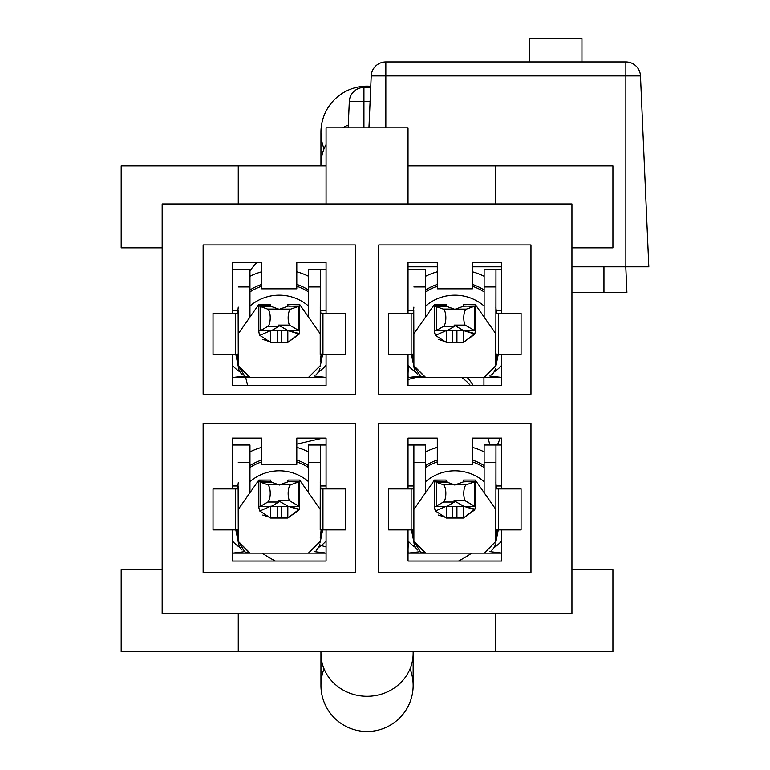 <?xml version="1.0" encoding="UTF-8"?>
<svg xmlns="http://www.w3.org/2000/svg" width="770" height="770" viewBox="0 0 770 770"><rect width="100%" height="100%" fill="white"/><g stroke="black" fill="none" stroke-linecap="round" stroke-linejoin="round"><path stroke-width="1.16" d="M249.971 270.665A146.358 146.358 0 0 1 256.824 262.474M326.076 546.95A146.358 146.358 0 0 1 321.292 545.516M581.956 61.918L581.956 38.5L529.269 38.5L529.269 61.918M497.353 445.012A93.67 93.67 0 0 0 500.182 438.101M368.955 127.83L371.227 75.912L385.847 75.912L385.847 61.918A14.64 14.64 0 0 0 371.227 75.912A14.64 14.64 0 0 1 385.847 61.918L625.866 61.918A14.64 14.64 0 0 1 640.486 75.912L648.821 266.815L571.946 266.815M501.703 266.815L472.433 266.815M437.302 266.815L408.033 266.815M625.866 61.918L625.866 266.815M640.486 75.912L385.847 75.912L385.847 127.83M320.955 685.387A46.094 46.094 0 0 1 324.045 668.812A46.094 46.094 0 0 0 320.955 685.406L320.955 685.406A46.094 46.094 0 0 0 367.059 731.5A46.094 46.094 0 0 0 413.153 685.406A46.094 46.094 0 0 1 367.059 731.5A46.094 46.094 0 0 1 320.955 685.406L320.955 651.776M410.064 668.812A46.094 46.094 0 0 1 413.153 685.396L413.153 685.396A46.094 46.094 0 0 0 410.064 668.812M467.265 377.521A46.094 46.094 0 0 1 473.136 385.414A46.094 46.094 0 0 0 467.265 377.521M320.955 132.257A46.094 46.094 0 0 1 370.765 86.307A46.094 46.094 0 0 0 320.955 132.257L320.955 132.257A46.094 46.094 0 0 0 324.045 148.851A46.094 46.094 0 0 1 320.955 132.257L320.955 165.887M237.285 354.267L213.02 354.267L213.02 313.294L237.574 313.294L238.267 307.114M320.224 307.114L320.917 313.294L345.461 313.294L345.461 354.267L321.215 354.267M238.209 310.368L232.405 310.368M238.142 310.368L238.267 354.036M232.405 269.385L238.209 269.385M326.076 310.368L320.262 310.368M308.51 291.878A54.526 54.526 0 0 0 296.806 286.257M261.685 286.257A54.526 54.526 0 0 0 249.971 291.878M269.76 377.521L270.925 377.521M287.566 377.521L288.721 377.521M319.935 368.291A11.829 11.829 0 0 1 316.133 374.644M233.089 366.058A87.559 61.042 -147.2 0 0 232.53 377.521L263.398 377.521M242.107 374.422A11.829 11.829 0 0 1 238.267 365.702L250.086 377.521M308.51 276.238A65.979 65.979 0 0 0 296.806 271.762M261.685 271.762A65.979 65.979 0 0 0 249.971 276.238M249.971 289.992A54.747 54.747 0 0 1 261.685 284.4M296.806 284.4A54.747 54.747 0 0 1 308.51 289.992M249.971 306.036A44.833 44.833 0 0 1 308.51 306.036M326.076 377.521L306.277 377.521M302.649 377.521L295.083 377.521M290.001 377.521L289.366 377.521M269.019 377.521L268.518 377.521M235.957 354.267L237.468 357.829M320.233 359.349L322.524 354.267M279.125 377.521L272.522 377.521M259.047 377.521L261.28 377.521M267.508 377.521L290.973 377.521M297.21 377.521L299.434 377.521M232.405 365.298A35.122 35.122 0 0 0 240.048 371.939M319.242 371.409L318.443 371.939A35.122 35.122 0 0 0 326.076 365.298M278.49 325.113L289.491 325.113A8.778 3.003 -90 0 1 288.24 315.777A8.778 3.003 -90 0 1 290.8 309.107L299.646 306.008L299.646 304.429L320.224 333.785L320.224 354.267M320.224 333.785L320.339 269.385L308.51 269.385L308.51 317.076M238.267 269.385L249.971 269.385L249.971 317.076M244.87 376.309L238.267 365.702L238.267 333.785L238.267 365.702L249.74 377.521L244.947 376.347M238.267 333.785L258.836 304.429L258.836 330.686L260.501 330.686M271.916 342.4L262.801 339.406M260 335.681L259.577 334.69M299.078 334.209L299.261 333.593A11.829 11.829 0 0 0 299.646 330.628L288.047 330.686A32.35 4.283 14 0 1 299.261 333.593L287.826 342.4L299.039 334.315M287.942 306.046L287.942 304.429L299.646 304.429L299.646 330.571M308.395 377.521L320.224 365.702M249.971 307.885L249.971 307.114M238.267 361.804L237.304 354.036M308.51 307.885L308.51 307.114M320.224 361.804L321.186 354.036M320.281 269.385L326.076 269.385M277.171 342.4L277.171 330.686L270.665 330.686L270.665 342.4L287.826 342.4L287.826 330.965M270.539 305.68L270.539 304.429L258.836 304.429L258.836 330.628A11.829 11.829 0 0 0 259.865 335.402L270.665 342.4M258.836 305.575L260.597 306.691L271.608 306.47L270.539 305.806L258.836 305.575M258.836 330.686L271.502 330.686M271.598 306.595L278.586 309.078A8.778 3.003 90 0 1 279.212 309.502A8.778 3.003 -90 0 1 279.799 309.107L288.047 306.171M260.597 306.595L267.585 309.078A8.778 3.003 90 0 1 270.222 317.471A8.778 3.003 90 0 1 267.806 326.413L260.501 330.628M279.885 325.113A8.778 3.003 90 0 1 278.807 326.413L271.502 330.628M260.395 330.686L271.396 330.686M277.171 330.686L287.855 330.686M270.539 330.628L259.865 335.402M288.096 330.648L298.731 333.93M287.942 331.177L287.942 330.6M299.135 330.686L288.144 330.686M299.646 330.686L299.03 330.686M289.154 306.046L298.529 306.316M289.491 325.113L299.039 330.628M299.597 305.988L288.75 306.171M279.52 325.71L288.038 330.638M299.646 330.628L299.646 306.017M232.53 377.521L244.465 376.097M314.189 376.01L324.921 377.3M232.405 313.294L232.405 262.474L261.685 262.474L261.685 288.817L296.806 288.817L296.806 262.474L326.076 262.474L326.076 313.294M326.076 354.267L326.076 385.414L232.405 385.414L232.405 354.267M412.903 354.267L388.648 354.267L388.648 313.294L413.192 313.294L413.885 307.114M495.841 307.114L496.544 313.294L521.088 313.294L521.088 354.267L496.833 354.267M413.827 310.368L408.033 310.368M413.769 310.368L413.885 354.036M408.033 269.385L413.827 269.385M501.703 310.368L495.88 310.368M484.137 291.878A54.526 54.526 0 0 0 472.433 286.257M437.302 286.257A54.526 54.526 0 0 0 425.598 291.878M495.553 368.291A11.829 11.829 0 0 1 491.761 374.644M501.703 377.521L425.714 377.521L484.022 377.521L495.841 365.702L495.841 333.785L495.841 354.267M417.735 374.422A11.829 11.829 0 0 1 413.885 365.702L425.714 377.521M445.387 377.521L446.542 377.521M461.586 377.521L455.128 377.521M463.184 377.521L464.349 377.521M484.137 276.238A65.979 65.979 0 0 0 472.433 271.762M437.302 271.762A65.979 65.979 0 0 0 425.598 276.238M425.598 289.992A54.747 54.747 0 0 1 437.302 284.4M472.433 284.4A54.747 54.747 0 0 1 484.137 289.992M425.598 306.036A44.833 44.833 0 0 1 484.137 306.036M481.905 377.521L478.276 377.521M465.629 377.521L464.993 377.521M444.637 377.521L444.146 377.521M425.752 377.521L408.158 377.521L420.093 376.097M408.706 366.058A87.559 61.042 -147.2 0 0 408.158 377.521M411.584 354.267L413.086 357.829M495.851 359.349L498.151 354.267M434.675 377.521L436.061 377.521M448.053 377.521L461.682 377.521M473.675 377.521L474.907 377.521M408.033 365.298A35.122 35.122 0 0 0 415.665 371.939M494.869 371.409L494.061 371.939A35.122 35.122 0 0 0 501.703 365.298M495.841 365.702L484.369 377.521L495.841 365.702L495.967 269.385L484.137 269.385L484.137 317.076M413.885 269.385L425.598 269.385L425.598 317.076M420.487 376.309L413.885 365.702L413.885 333.785L413.885 365.702L425.367 377.521L420.574 376.347M413.885 333.785L434.463 304.429L434.463 330.686L436.128 330.686M447.543 342.4L438.428 339.406M435.618 335.681L435.204 334.69M474.705 334.209L474.878 333.593A11.829 11.829 0 0 0 475.273 330.628L463.665 330.686A32.35 4.283 14 0 1 474.878 333.593L463.444 342.4L474.667 334.315M454.108 325.113L465.109 325.113A8.778 3.003 -90 0 1 463.867 315.777A8.778 3.003 -90 0 1 466.428 309.107L475.273 306.008L475.273 304.429L475.273 330.571M463.569 306.046L463.569 304.429L475.273 304.429L495.841 333.785M425.598 307.885L425.598 307.114M413.885 361.804L412.922 354.036M484.137 307.885L484.137 307.114M495.841 361.804L496.814 354.036M495.909 269.385L501.703 269.385M452.798 342.4L452.798 330.686L446.282 330.686L446.282 342.4L463.444 342.4L463.444 330.965M446.167 305.68L446.167 304.429L434.463 304.429L434.463 330.628A11.829 11.829 0 0 0 435.493 335.402L446.282 342.4M434.463 305.575L436.224 306.691L447.226 306.47L446.167 305.806L434.463 305.575M434.463 330.686L447.129 330.686M447.226 306.595L454.213 309.078A8.778 3.003 90 0 1 454.839 309.502A8.778 3.003 -90 0 1 455.426 309.107L463.665 306.171M436.224 306.595L443.212 309.078A8.778 3.003 90 0 1 445.849 317.471A8.778 3.003 90 0 1 443.433 326.413L436.118 330.628M455.513 325.113A8.778 3.003 90 0 1 454.435 326.413L447.12 330.628M436.022 330.686L447.024 330.686M452.798 330.686L463.482 330.686M446.167 330.628L435.493 335.402M463.723 330.648L474.349 333.93M463.569 331.177L463.569 330.6M474.763 330.686L463.771 330.686M475.273 330.686L474.657 330.686M464.782 306.046L474.156 306.316M465.109 325.113L474.667 330.628M475.215 305.988L464.377 306.171M455.147 325.71L463.665 330.638M475.273 330.628L475.273 306.017M454.868 377.521L448.14 377.521M489.807 376.01L500.548 377.3M408.033 313.294L408.033 262.474L437.302 262.474L437.302 288.817L472.433 288.817L472.433 262.474L501.703 262.474L501.703 313.294M501.703 354.267L501.703 385.414L408.033 385.414L408.033 354.267M237.285 529.895L213.02 529.895L213.02 488.921L237.574 488.921L238.267 482.732M320.224 482.732L320.917 488.921L345.461 488.921L345.461 529.895L321.215 529.895M238.209 485.986L232.405 485.986M238.142 485.986L238.267 529.654M232.405 445.012L238.209 445.012M326.076 485.986L320.262 485.986M308.51 467.496A54.526 54.526 0 0 0 296.806 461.885M261.685 461.885A54.526 54.526 0 0 0 249.971 467.496M319.935 543.918A11.829 11.829 0 0 1 316.133 550.261M242.107 550.05A11.829 11.829 0 0 1 238.267 541.32L250.086 553.149L308.395 553.149L232.53 553.149L244.465 551.724M269.76 553.149L270.925 553.149M286.055 553.149L279.51 553.149M287.566 553.149L288.721 553.149M308.51 451.855A65.979 65.979 0 0 0 296.806 447.389M261.685 447.389A65.979 65.979 0 0 0 249.971 451.855M249.971 465.609A54.747 54.747 0 0 1 261.685 460.027M296.806 460.027A54.747 54.747 0 0 1 308.51 465.609M249.971 481.664A44.833 44.833 0 0 1 308.51 481.664M326.076 553.149L308.356 553.149M306.277 553.149L302.649 553.149M290.001 553.149L289.366 553.149M269.019 553.149L268.518 553.149M233.089 541.685A87.559 61.042 -147.2 0 0 232.53 553.149M235.957 529.895L237.468 533.456M320.233 534.977L322.524 529.895M259.047 553.149L260.433 553.149M272.426 553.149L279.048 553.149M298.048 553.149L299.289 553.149M232.405 540.915A35.122 35.122 0 0 0 240.048 547.566M319.242 547.027L318.443 547.566A35.122 35.122 0 0 0 326.076 540.915M298.789 481.914L299.646 481.625L299.646 480.057L320.224 509.403L320.224 529.895M320.224 509.403L320.339 445.012L308.51 445.012L308.51 492.704M238.267 445.012L249.971 445.012L249.971 492.704M244.87 551.936L238.267 541.32L238.267 509.403L238.267 541.32L249.74 553.139L244.947 551.975M238.267 509.403L258.836 480.057L258.836 506.313L260.501 506.313M271.916 518.027L262.801 515.034M260 511.309L259.577 510.318M279.52 501.337L288.038 506.256A32.35 4.283 14 0 1 299.261 509.22L287.826 518.027L299.039 509.942M287.942 481.673L287.942 480.057L299.646 480.057L299.646 506.198M308.395 553.149L320.224 541.32M249.971 483.512L249.971 482.732M238.267 537.431L237.304 529.664M308.51 483.512L308.51 482.732M320.224 537.431L321.186 529.664M320.281 445.012L326.076 445.012M277.171 518.027L277.171 506.313L270.665 506.313L270.665 518.027L287.826 518.027L287.826 506.593M270.539 481.308L270.539 480.057L258.836 480.057L258.836 506.256A11.829 11.829 0 0 0 259.865 511.02L270.665 518.027M258.836 481.202L260.597 482.309L271.608 482.097L270.539 481.423L258.836 481.202M258.836 506.313L271.502 506.313M271.598 482.213L278.586 484.705A8.778 3.003 90 0 1 279.212 485.119A8.778 3.003 -90 0 1 279.799 484.734L288.047 481.799M260.597 482.213L267.585 484.705A8.778 3.003 90 0 1 270.222 493.098A8.778 3.003 90 0 1 267.806 502.03L260.501 506.256M279.885 500.741A8.778 3.003 90 0 1 278.807 502.03L271.502 506.256M260.395 506.313L271.396 506.313M277.171 506.313L287.855 506.313M270.539 506.246L259.865 511.02M299.078 509.827L299.261 509.22A11.829 11.829 0 0 0 299.646 506.256L299.646 481.645M288.047 506.313L299.03 506.313M288.096 506.275L298.731 509.557M287.942 506.804L287.942 506.227M299.135 506.313L288.144 506.313M289.154 481.673L298.529 481.933M278.49 500.741L289.491 500.741A8.778 3.003 -90 0 1 288.24 491.404A8.778 3.003 -90 0 1 290.8 484.734L298.789 481.885M289.491 500.741L299.039 506.256M299.597 481.616L288.75 481.789M279.24 553.149L272.522 553.149M314.189 551.638L324.921 552.927M232.405 488.921L232.405 438.101L261.685 438.101L261.685 464.445L296.806 464.445L296.806 438.101L326.076 438.101L326.076 488.921M326.076 529.895L326.076 561.041L232.405 561.041L232.405 529.895M408.033 488.921L408.033 438.101L437.302 438.101L437.302 464.445L472.433 464.445L472.433 438.101L501.703 438.101L501.703 488.921M411.142 488.921L388.648 488.921L388.648 529.895L411.142 529.895L411.142 488.921L413.192 488.921L413.885 482.732M496.833 529.895L521.088 529.895L521.088 488.921L496.544 488.921L495.841 482.732M501.703 529.895L501.703 561.041L408.033 561.041L408.033 529.895M571.946 203.935L162.162 203.935L162.162 613.729L571.946 613.729L571.946 203.935M238.267 203.935L238.267 165.887L326.076 165.887M378.763 572.745L530.973 572.745L530.973 423.471L378.763 423.471L378.763 572.745M355.345 572.745L355.345 423.471L203.136 423.471L203.136 572.745L355.345 572.745M203.136 244.918L203.136 394.192L355.345 394.192L355.345 244.918L203.136 244.918M378.763 394.192L530.973 394.192L530.973 244.918L378.763 244.918L378.763 394.192M162.162 569.819L121.179 569.819L121.179 651.776L612.93 651.776L612.93 569.819L571.946 569.819M495.841 613.729L495.841 651.776M238.267 165.887L121.179 165.887L121.179 247.844L162.162 247.844M571.946 247.844L612.93 247.844L612.93 165.887L495.841 165.887L495.841 203.935M408.033 165.887L495.841 165.887M408.033 203.935L408.033 127.83L326.076 127.83L326.076 203.935M238.267 651.776L238.267 613.729M412.903 529.895L411.142 529.895M474.416 481.914L475.273 481.625L475.273 480.057L495.841 509.403L495.841 541.32L495.967 445.012L484.137 445.012L484.137 492.704M495.909 445.012L501.703 445.012M408.033 445.012L413.827 445.012M413.769 485.986L413.769 445.012L425.598 445.012L425.598 492.704M413.827 485.986L408.033 485.986M437.302 461.885A54.526 54.526 0 0 0 425.598 467.496M425.598 481.664A44.833 44.833 0 0 1 484.137 481.664M484.137 467.496A54.526 54.526 0 0 0 472.433 461.885M484.137 451.855A65.979 65.979 0 0 0 472.433 447.389M437.302 447.389A65.979 65.979 0 0 0 425.598 451.855M425.598 465.609A54.747 54.747 0 0 1 437.302 460.027M472.433 460.027A54.747 54.747 0 0 1 484.137 465.609M501.703 553.149L481.905 553.149M478.276 553.149L470.711 553.149M465.629 553.149L464.993 553.149M444.637 553.149L444.146 553.149M439.025 553.149L484.012 553.149M413.885 445.012L413.885 541.32L425.714 553.149L427.831 553.149L408.158 553.149L420.093 551.724M408.706 541.685A87.559 61.042 -147.2 0 0 408.158 553.149M411.584 529.895L413.086 533.456M495.851 534.977L498.151 529.895M454.752 553.149L448.14 553.149M434.675 553.149L436.898 553.149M443.135 553.149L466.601 553.149M472.838 553.149L475.061 553.149M408.033 540.915A35.122 35.122 0 0 0 415.665 547.566M494.869 547.027L494.061 547.566A35.122 35.122 0 0 0 501.703 540.915M495.841 509.403L495.841 529.895M420.487 551.936L413.885 541.32L413.885 509.403L413.885 529.654M413.885 509.403L434.463 480.057L434.463 506.313L436.128 506.313M447.543 518.027L438.428 515.034M435.618 511.309L435.204 510.318M455.147 501.337L463.665 506.256A32.35 4.283 14 0 1 474.878 509.22L463.444 518.027L474.667 509.942M463.569 481.673L463.569 480.057L475.273 480.057L475.273 506.198M425.714 553.149L484.022 553.149L495.841 541.32L484.369 553.139L495.841 541.32M425.598 483.512L425.598 482.732M413.885 537.431L412.922 529.664M484.137 483.512L484.137 482.732M495.841 537.431L496.814 529.664M452.798 518.027L452.798 506.313L446.282 506.313L446.282 518.027L463.444 518.027L463.444 506.593M446.167 481.308L446.167 480.057L434.463 480.057L434.463 506.256A11.829 11.829 0 0 0 435.493 511.02L446.282 518.027M434.463 481.202L436.224 482.309L447.226 482.097L446.167 481.423L434.463 481.202M434.463 506.313L447.129 506.313M447.226 482.213L454.213 484.705A8.778 3.003 90 0 1 454.839 485.119A8.778 3.003 -90 0 1 455.426 484.734L463.665 481.799M436.224 482.213L443.212 484.705A8.778 3.003 90 0 1 445.849 493.098A8.778 3.003 90 0 1 443.433 502.03L436.118 506.256M455.513 500.741A8.778 3.003 90 0 1 454.435 502.03L447.12 506.256M436.022 506.313L447.024 506.313M452.798 506.313L463.482 506.313M446.167 506.246L435.493 511.02M474.705 509.827L474.878 509.22A11.829 11.829 0 0 0 475.273 506.256L475.273 481.645M463.665 506.313L474.657 506.313M463.723 506.275L474.349 509.557M463.569 506.804L463.569 506.227M474.763 506.313L463.771 506.313M464.782 481.673L474.156 481.933M454.108 500.741L465.109 500.741A8.778 3.003 -90 0 1 463.867 491.404A8.778 3.003 -90 0 1 466.428 484.734L474.416 481.885M465.109 500.741L474.667 506.256M475.215 481.616L464.377 481.789M501.703 485.986L495.88 485.986M417.735 550.05A11.829 11.829 0 0 1 413.885 541.32L425.367 553.139L420.574 551.975M495.553 543.918A11.829 11.829 0 0 1 491.761 550.261M445.387 553.149L446.542 553.149M463.184 553.149L464.349 553.149M489.807 551.638L500.548 552.927M626.915 292.369L625.798 266.815L626.915 292.369L571.946 292.369M275.381 561.041A146.358 146.358 0 0 1 262.156 553.149M238.209 533.09A146.358 146.358 0 0 1 236.486 531.281M498.681 529.895A146.358 146.358 0 0 1 498.171 530.453M471.75 553.149A146.358 146.358 0 0 1 458.516 561.041M483.945 377.521L483.945 385.414M370.717 87.472L363.94 87.472A14.64 14.64 0 0 0 349.32 101.467A14.64 14.64 0 0 1 363.94 87.472L363.94 101.467L349.32 101.467L348.165 127.83M413.153 651.776L413.153 653.355A46.094 42.937 180 0 1 367.059 696.292A46.094 42.937 180 0 1 320.955 653.355M461.711 377.521A46.094 45.497 -13.9 0 1 470.335 385.414M434.347 448.284A46.094 45.497 -13.9 0 1 437.302 447.052M320.955 164.308A46.094 42.937 0 0 1 326.076 144.644M342.727 127.83A46.094 42.937 0 0 1 348.281 125.087M322.967 313.294L322.967 354.267M235.524 354.267L235.524 313.294M320.224 286.95L308.51 286.95M238.267 286.95L249.971 286.95M260.597 330.677L260.597 306.691M267.585 309.078L278.586 309.078M278.807 326.413L267.806 326.413M281.31 342.4L281.31 330.686M290.8 309.107L279.799 309.107M298.933 306.296L298.933 330.677M320.339 310.368L320.339 269.385M498.585 313.294L498.585 354.267M411.142 354.267L411.142 313.294M495.841 286.95L484.137 286.95M413.885 286.95L425.598 286.95M436.224 330.677L436.224 306.691M443.212 309.078L454.213 309.078M454.435 326.413L443.433 326.413M456.937 342.4L456.937 330.686M466.428 309.107L455.426 309.107M474.561 306.296L474.561 330.677M495.967 310.368L495.967 269.385M322.967 488.921L322.967 529.895M235.524 529.895L235.524 488.921M320.224 462.578L308.51 462.578M238.267 462.578L249.971 462.578M260.597 506.304L260.597 482.309M267.585 484.705L278.586 484.705M278.807 502.03L267.806 502.03M281.31 518.027L281.31 506.313M290.8 484.734L279.799 484.734M298.933 481.924L298.933 506.304M320.339 485.986L320.339 445.012M498.585 488.921L498.585 529.895M495.841 462.578L484.137 462.578M413.885 462.578L425.598 462.578M436.224 506.304L436.224 482.309M443.212 484.705L454.213 484.705M454.435 502.03L443.433 502.03M456.937 518.027L456.937 506.313M466.428 484.734L455.426 484.734M474.561 481.924L474.561 506.304M495.967 485.986L495.967 445.012M370.11 101.467L363.94 101.467L363.94 127.83M603.959 266.815L603.959 292.369M413.153 653.355L413.153 685.406M296.806 444.117L322.871 438.101M245.717 377.521L247.622 385.414M489.864 445.012L488.161 438.101M415.742 377.521L408.033 379.504M235.812 354.267L238.296 366.558M322.668 354.267L320.195 366.558M288.442 377.521L289.173 377.521M290.252 377.521L307.692 377.531M279.404 377.521L285.968 377.521M250.789 377.531L268.22 377.521M269.308 377.521L270.049 377.521M277.787 377.521L279.154 377.521M279.337 377.521L280.694 377.521M495.813 366.558L498.296 354.267M413.914 366.558L411.44 354.267M464.06 377.521L464.801 377.521M465.879 377.521L483.319 377.531M426.416 377.531L443.847 377.521M444.935 377.521L445.676 377.521M435.522 377.531L436.484 377.521M453.414 377.521L454.772 377.521M454.954 377.521L456.321 377.521M473.242 377.521L474.214 377.531M320.195 542.176L322.668 529.895M238.296 542.176L235.812 529.895M288.442 553.149L289.173 553.149M290.252 553.149L307.692 553.149M279.404 553.149L285.968 553.149M250.789 553.149L268.22 553.149M269.308 553.149L270.049 553.149M259.894 553.149L260.866 553.149M277.787 553.149L279.154 553.149M279.337 553.149L280.694 553.149M297.624 553.149L298.587 553.149M453.414 553.149L454.772 553.149M454.954 553.149L456.321 553.149M495.813 542.176L498.296 529.895M413.914 542.176L411.44 529.895M464.06 553.149L464.801 553.149M465.879 553.149L483.319 553.149M455.031 553.149L461.586 553.149M426.416 553.149L443.847 553.149M444.935 553.149L445.676 553.149"/></g></svg>
